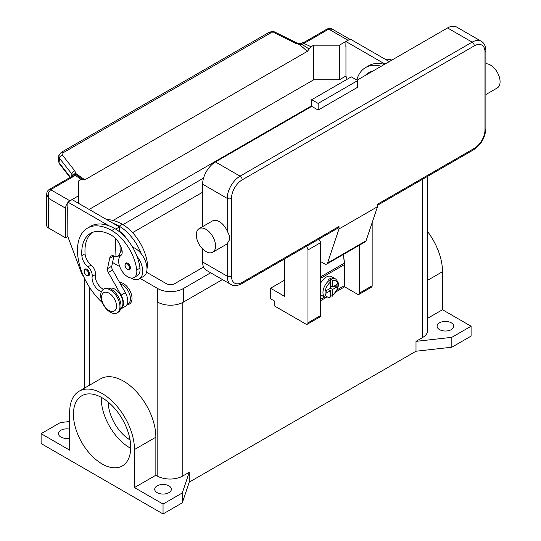 <?xml version="1.0" encoding="UTF-8"?>
<svg xmlns="http://www.w3.org/2000/svg" width="541" height="541" viewBox="0 0 541 541"><rect width="100%" height="100%" fill="white"/><g stroke="black" fill="none" stroke-linecap="round" stroke-linejoin="round"><path stroke-width="0.81" d="M202.618 192.217L132.565 232.657M122.929 224.637L203.558 178.09M203.558 267.011L174.811 283.606A6.052 3.496 180 0 1 166.249 283.606L146.557 272.238M119.236 256.468L118.121 255.819M113.089 220.437L311.717 105.759M157.235 301.871A18.151 10.482 180 0 1 157.161 301.824L157.695 302.135A18.151 10.482 0 0 0 183.365 302.135L222.439 279.575M210.672 272.786L183.365 288.549A18.151 10.482 180 0 1 157.695 288.549L140.105 278.392M119.723 266.625L112.555 262.486M471.089 326.223L451.836 337.334L451.836 347.214L471.089 336.103L471.089 326.223L442.511 309.723L442.511 271.704A45.802 26.441 -120 0 0 427.742 231.798M451.836 347.214L416.002 351.231L189.249 482.146L182.297 502.832L163.044 513.95L41.109 443.552L41.109 433.672L60.362 422.555L69.688 421.513M451.836 337.334L416.002 341.351L416.002 351.231M189.249 482.146L189.249 472.266L182.831 475.972A18.151 10.482 180 0 1 157.161 475.972L155.855 475.221L134.466 487.569L134.466 449.551A45.802 26.441 -120 0 0 114.469 403.458A45.802 26.441 -120 0 0 79.175 391.19A45.802 26.441 -120 0 0 69.688 412.154L69.688 450.173L41.109 433.672M427.742 176.271L427.742 330.233A18.151 10.482 180 0 1 422.42 337.645L416.002 341.351M130.056 439.941A31.432 18.151 60 0 1 108.2 402.078M69.688 438.169A8.318 4.801 180 0 1 60.896 437.067A8.318 4.801 180 0 1 58.462 433.672A8.318 4.801 180 0 1 69.688 429.169M189.249 472.266L182.297 492.952L163.044 504.07L134.466 487.569M157.161 492.648A8.318 4.801 180 0 1 154.726 489.247A8.318 4.801 180 0 1 159.859 484.81A8.318 4.801 180 0 1 168.927 485.852A8.318 4.801 180 0 1 171.362 489.247A8.318 4.801 180 0 1 166.229 493.69A8.318 4.801 180 0 1 157.161 492.648M163.044 513.95L163.044 504.07M182.297 502.832L182.297 492.952M79.175 391.19L100.565 378.835A45.802 26.441 60 0 1 135.865 391.109A45.802 26.441 60 0 1 155.855 437.202L155.855 475.221M119.595 282.443A12.098 6.986 60 0 1 132.024 298.429A12.098 6.986 60 0 1 127.034 304.529M102.073 397.777A40.507 23.385 60 0 1 128.542 433.476A40.507 23.385 60 0 1 122.334 465.936A40.507 23.385 60 0 1 102.073 463.928A40.507 23.385 60 0 1 75.612 428.235A40.507 23.385 60 0 1 81.819 395.775A40.507 23.385 60 0 1 102.073 397.777M101.255 397.317A40.507 23.385 -120 0 0 129.887 447.874A40.507 23.385 -120 0 0 130.706 448.333M442.511 309.723L427.742 318.25M439.535 329.618A8.318 4.801 180 0 1 437.101 326.223A8.318 4.801 180 0 1 442.234 321.78A8.318 4.801 180 0 1 451.302 322.821A8.318 4.801 180 0 1 453.737 326.223A8.318 4.801 180 0 1 448.604 330.659A8.318 4.801 180 0 1 439.535 329.618M126.966 304.569L128.068 303.934A11.347 6.553 -120 0 0 128.69 303.487A11.347 6.553 -120 0 0 129.143 292.992A11.347 6.553 -120 0 0 120.474 284.005M146.996 268.634A12.856 7.425 -120 0 0 147.443 263.846A35.78 20.659 -120 0 0 122.401 224.326A48.406 27.949 -120 0 0 106.834 219.66M132.633 247.244A16.636 9.61 60 0 1 141.228 253.763A35.78 20.659 -120 0 0 119.189 226.179A48.406 27.949 -120 0 0 113.164 223.318L119.439 226.936L119.568 231.345A15.128 8.73 60 0 1 126.31 238.358M101.458 291.613A10.59 6.113 60 0 1 92.159 276.444A7.56 4.369 -120 0 0 87.899 266.889A10.59 6.113 60 0 1 81.853 255.616A42.354 24.453 60 0 1 90.523 233.34A42.354 24.453 60 0 1 111.703 235.443A15.128 8.73 60 0 1 121.996 250.382A7.56 4.369 60 0 1 120.886 255.467A12.856 7.425 -120 0 0 118.749 262.615A12.856 7.425 -120 0 0 124.876 274.618A12.856 7.425 -120 0 0 134.175 277.452L137.387 275.599A12.856 7.425 -120 0 0 139.957 268.167A35.78 20.659 -120 0 0 136.947 256.231A16.636 9.61 60 0 1 142.723 271.257A16.636 9.61 60 0 1 139.274 278.872L143.554 276.404A16.636 9.61 -120 0 0 146.996 268.789A16.636 9.61 -120 0 0 141.228 253.763M119.189 257.827A16.636 9.61 60 0 1 119.189 257.672A16.636 9.61 60 0 1 122.016 250.469M139.274 278.872A16.636 9.61 60 0 1 130.821 277.973M134.175 277.452A12.856 7.425 -120 0 0 136.745 270.02A35.78 20.659 -120 0 0 111.703 230.5A48.406 27.949 -120 0 0 87.5 228.106A48.406 27.949 -120 0 0 102.283 302.581M89.563 273.915A3.78 2.184 60 0 1 88.778 275.646L86.587 275.484C83.963 273.225 83.429 271.095 84.998 269.093A3.78 2.184 60 0 1 86.891 269.283A3.78 2.184 60 0 1 89.563 273.915M130.422 267.863A3.78 2.184 60 0 1 129.637 269.594L127.446 269.438C124.822 267.173 124.288 265.043 125.857 263.041A3.78 2.184 60 0 1 127.744 263.23A3.78 2.184 60 0 1 130.422 267.863M120.819 308.106A11.347 6.553 -120 0 0 121.204 307.809A11.347 6.553 -120 0 0 120.373 294.798A11.347 6.553 -120 0 0 109.485 288.475M117.12 312.874L118.188 312.258A13.613 7.858 -120 0 0 121.008 306.023A13.613 7.858 -120 0 0 115.064 292.323A13.613 7.858 -120 0 0 104.575 288.678L103.507 289.293A13.613 7.858 -120 0 0 100.687 295.528A13.613 7.858 -120 0 0 106.631 309.229A13.613 7.858 -120 0 0 117.12 312.874A13.613 7.858 -120 0 0 119.94 306.646A13.613 7.858 -120 0 0 113.995 292.945A13.613 7.858 -120 0 0 103.507 289.293M116.518 306.152A10.59 6.113 -120 0 0 109.032 293.181A10.59 6.113 -120 0 0 101.539 297.503A10.59 6.113 -120 0 0 109.032 310.473A10.59 6.113 -120 0 0 116.518 306.152M136.947 256.231A35.78 20.659 -120 0 0 114.908 228.647A48.406 27.949 -120 0 0 108.883 225.786A48.406 27.949 -120 0 0 90.712 226.253L87.5 228.106M103.473 289.313A10.59 6.113 60 0 1 95.372 274.591A7.56 4.369 -120 0 0 91.111 265.036A10.59 6.113 60 0 1 85.065 253.763A42.354 24.453 60 0 1 92.193 232.522M120.203 252.742L119.967 244.721M119.581 231.846L119.568 231.345M119.433 255.061L115.984 257.056L114.908 256.434A7.56 4.369 -120 0 0 111.128 256.062A7.56 4.369 -120 0 0 109.688 258.287L107.497 268.661A4.538 2.617 -120 0 0 108.322 272.495L121.069 295.129A12.098 6.986 60 0 1 120.961 308.911L125.242 306.443A12.098 6.986 -120 0 0 125.35 292.661L112.602 270.027A4.538 2.617 60 0 1 111.777 266.192L113.928 255.974M120.961 308.911A12.098 6.986 60 0 1 120.562 309.114M115.422 238.365L115.984 257.056M119.439 226.936L115.679 229.107M113.164 223.318L72.129 199.622L67.848 202.091L108.883 225.786M67.848 206.912L67.848 202.091M83.882 276.978A15.128 8.73 60 0 1 80.731 271.075L67.848 236.674L67.74 206.973M365.276 75.449A42.354 24.453 60 0 1 368.624 72.785A42.354 24.453 60 0 1 372.607 71.223M381.216 66.252A48.406 27.949 -120 0 0 365.594 67.544A48.406 27.949 -120 0 0 356.776 80.021M384.428 64.399A48.406 27.949 -120 0 0 368.806 65.691L365.594 67.544M368.489 73.603A42.354 24.453 60 0 1 370.287 71.967M391.914 60.078A48.406 27.949 -120 0 0 384.928 59.104M347.126 79.263L345.949 76.119L345.949 46.35M384.982 64.075L345.949 41.535L345.841 46.418M61.113 152.427A3.023 1.745 60 0 1 61.167 152.4A3.023 1.745 60 0 1 61.451 152.285A3.023 1.745 60 0 1 63.047 152.799L270.845 32.832L274.483 32.859L295.751 43.368L299.592 44.565L302.291 44.551A3.023 1.562 -64.8 0 1 303.481 43.165A9.075 5.241 0 0 0 306.341 42.049L328.725 29.126L347.978 40.237A6.052 3.496 -60 0 1 348.931 39.811M347.978 40.237L339.423 45.18L313.753 45.18L311.041 46.742L303.481 43.165A3.023 0.967 76.2 0 0 302.757 42.698A3.023 3.023 0 0 0 301.486 43.361L299.68 43.794L296.725 42.874A3.023 0.926 -63.7 0 1 296.745 42.888L275.45 32.365A3.023 0.926 -63.7 0 1 275.477 32.379M89.137 209.441L313.753 79.764L339.423 79.764L339.423 45.18M339.423 79.764L345.949 75.997M306.341 42.049A3.023 1.745 -120 0 0 304.826 41.9L327.21 28.971A3.023 1.745 -120 0 1 328.725 29.126L332.377 29.187L349.858 39.277M313.753 79.764L313.753 45.18M345.949 41.535L350.223 39.067L389.263 61.606M67.848 236.552L65.603 237.851L65.603 208.211A6.052 3.496 -60 0 1 66.854 203.991A6.052 3.496 -60 0 1 67.848 202.564M78.438 203.267L78.438 181.039L81.15 179.47L84.856 179.801L307.335 51.354L311.041 46.742M68.93 201.468A6.052 3.496 -60 0 1 69.884 200.799L78.438 195.856M46.722 193.949L48.487 198.324L48.23 193.238L50.631 189.681L73.015 176.758A9.075 5.241 0 0 0 74.949 175.108A3.023 1.914 -54.7 0 1 76.409 174.959L74.827 170.915L62.546 155.22L63.047 152.799M65.603 237.851L48.487 227.971L48.487 198.324L65.603 208.211M73.015 176.758A3.023 1.745 60 0 0 71.507 176.609L49.116 189.533C47.534 190.682 46.736 192.211 46.715 194.124L46.715 225.496A6.052 3.496 0 0 0 48.487 227.971M270.845 32.832A3.023 1.745 -120 0 0 269.242 32.318A3.023 1.745 -120 0 0 268.965 32.426A3.023 1.745 -120 0 0 268.958 32.426L61.167 152.4A3.023 1.745 60 0 1 61.174 152.393L58.793 155.842L59.557 158.31L71.838 174.006A3.023 1.812 -38 0 1 72.832 172.16A3.023 1.812 -38 0 1 74.827 170.915M70.431 177.225L59.016 162.631L58.279 159.947M58.827 155.625L58.245 160.163L59.26 163.625M71.838 176.393L71.838 174.006L72.582 175.69M83.213 179.849L76.409 174.959A3.023 2.861 97.1 0 0 75.334 174.581A3.023 2.861 97.1 0 1 75.334 174.581A3.023 3.023 0 0 0 72.514 175.778A3.023 2.272 -143.5 0 1 74.949 175.108L81.15 179.47M84.856 179.801L76.017 173.641A3.023 2.211 -6.4 0 0 72.697 175.555M299.68 43.794L299.592 44.565L307.335 51.354M301.486 43.361L302.291 44.551L309.175 49.055M295.751 43.368A3.023 0.926 -63.7 0 1 296.725 42.874M284.552 280.15L270.541 288.238L270.541 298.74L274.814 301.209L274.814 306.152L305.834 324.059A3.023 1.745 60 0 0 307.349 324.208A3.023 1.745 60 0 0 307.978 322.821L307.978 249.956A3.023 1.745 60 0 0 306.159 246.466M284.742 258.828L284.552 296.333L270.541 288.238M359.637 245.066L359.637 292.999A3.023 1.745 60 0 1 359.008 294.378L371.525 287.156A3.023 1.745 -120 0 0 372.154 285.77L372.154 222.642M359.008 294.378A3.023 1.745 60 0 1 357.5 294.23L344.664 286.818L336.252 291.68M307.349 324.208L319.866 316.985A3.023 1.745 -120 0 0 320.488 315.599L320.488 242.726A3.023 1.745 -120 0 0 318.676 239.237M325.79 297.719L320.488 300.776M343.724 257.043L344.664 263.974L344.664 286.818M320.488 299.416L324.553 297.07M337.212 289.766L344.34 285.648L344.34 264.65A15.885 9.17 -120 0 0 344.272 263.203L343.481 254.392M320.488 283.396A10.59 6.113 -60 0 1 326.155 277.127A10.59 6.113 -60 0 1 331.45 276.6L335.731 279.068A10.59 6.113 120 0 0 331.505 279.068L332.573 280.935L332.573 287.007L336.874 284.525L336.874 286.994L332.573 289.476L330.436 288.238L330.436 282.172L329.368 280.299L328.299 279.683A10.59 6.113 -60 0 1 329.368 278.98A10.59 6.113 -60 0 1 330.436 278.446L331.505 279.068M329.368 280.299A10.59 6.113 120 0 0 323.335 289.618A10.59 6.113 120 0 0 325.141 297.408L320.867 294.94A10.59 6.113 -60 0 1 320.488 294.689M328.299 289.476L330.436 290.713L326.135 293.195L326.135 290.727L330.436 288.238M325.141 297.408C327.535 298.172 329.171 298.213 330.057 297.523L330.436 290.713M328.833 289.165L328.833 289.787M332.573 289.476L332.573 295.548L332.309 296.218L330.436 295.562M336.874 286.994L333.499 286.473M330.97 286.081L330.436 286.385M330.436 285.77L332.573 287.007M330.436 278.446L330.436 282.172A9.075 5.241 120 0 0 325.087 292.566A9.075 5.241 120 0 0 330.436 296.786M338.368 227.869L241.57 283.755L338.368 227.869A3.023 1.745 60 0 0 338.991 226.49L338.991 228.958L327.548 263.021A4.538 2.617 60 0 1 326.771 264.042L365.276 241.807A4.538 2.617 -120 0 0 366.054 240.786L377.496 206.723L377.496 204.255L474.301 148.369A3.023 1.745 60 0 1 473.673 149.756L377.496 205.276L473.673 149.756A3.023 1.745 60 0 1 472.158 149.607M485.879 50.8C485.676 46.026 484.127 42.84 481.233 41.251A18.151 10.482 120 0 0 472.158 42.151L240.055 176.156A3.023 1.745 60 0 1 241.57 177.752A3.023 1.745 60 0 1 242.192 179.862L474.301 45.857A15.128 8.73 -60 0 1 484.993 52.031A3.023 1.745 0 0 0 485.879 50.8L485.879 128.609A3.023 1.745 0 0 1 484.993 129.84A15.128 8.73 -60 0 1 474.301 148.369M485.879 63.757A13.613 7.858 60 0 1 490.45 65.062A13.613 7.858 60 0 1 499.343 77.059A13.613 7.858 60 0 1 497.253 87.967L485.879 94.54M199.129 228.654L212.498 220.931A13.613 7.858 60 0 1 219.308 221.607A13.613 7.858 60 0 1 227.22 230.966L229.357 235.558L229.357 240.048L227.22 243.619A13.613 7.858 60 0 1 226.111 244.512L212.741 252.234A13.613 7.858 60 0 1 205.932 251.558A13.613 7.858 60 0 1 197.039 239.562A13.613 7.858 60 0 1 199.129 228.654A13.613 7.858 60 0 1 205.932 229.323A13.613 7.858 60 0 1 214.831 241.32A13.613 7.858 60 0 1 212.741 252.234M202.618 261.993L227.22 276.194A18.151 10.482 120 0 0 230.98 284.505L206.378 270.304A18.151 10.482 -60 0 1 202.618 261.993L202.618 248.961M202.618 226.638L202.618 184.183A18.151 10.482 -60 0 1 215.453 161.955L311.717 106.374L318.135 110.08L318.135 103.412L357.709 80.562L357.709 87.229L318.135 110.08M357.067 80.19L447.556 27.949A18.151 10.482 -60 0 1 456.631 27.05L481.233 41.251M338.991 228.958L377.496 206.723M318.135 103.412L311.717 99.706L351.292 76.856L357.709 80.562M311.717 99.706L311.717 106.374M326.771 264.042A4.538 2.617 60 0 1 324.499 263.819L320.488 261.499M157.695 288.549L157.695 302.135M183.365 288.549L183.365 302.135M89.779 385.07L89.779 287.711M182.831 475.972L182.831 302.433M157.161 475.972L157.161 301.824M422.42 337.645L422.42 179.341M134.466 449.551L155.855 437.202M442.511 271.704L427.742 280.231M119.189 226.179L122.401 224.326M146.462 264.414L147.443 263.846M88.704 273.915A3.178 1.833 -120 0 0 86.459 270.02A3.178 1.833 -120 0 0 84.213 271.318A3.178 1.833 -120 0 0 86.459 275.213A3.178 1.833 -120 0 0 88.704 273.915M129.563 267.863A3.178 1.833 -120 0 0 127.318 263.967A3.178 1.833 -120 0 0 125.072 265.266A3.178 1.833 -120 0 0 127.318 269.161A3.178 1.833 -120 0 0 129.563 267.863M111.703 230.5L114.908 228.647M136.745 270.02L139.957 268.167M81.853 255.616L85.065 253.763M87.899 266.889L91.111 265.036M92.159 276.444L95.372 274.591M125.35 292.661L121.069 295.129M112.602 270.027L108.322 272.495M111.777 266.192L107.497 268.661M113.779 255.92L109.688 258.287M69.884 200.799L50.631 189.681A3.023 1.745 60 0 0 49.116 189.533M70.059 177.441L59.253 163.625A3.023 1.812 142 0 1 59.016 162.631L59.557 158.31A3.023 1.812 -38 0 1 60.551 156.464A3.023 1.812 -38 0 1 62.546 155.22M304.826 41.9L302.757 42.698M274.483 32.859A3.023 0.926 -63.7 0 1 275.45 32.365C273.969 31.351 271.812 31.371 268.965 32.426M372.154 285.77L359.637 292.999M320.488 242.726L307.978 249.956M320.488 315.599L307.978 322.821M344.34 264.65L320.488 278.419M332.573 295.548A9.075 5.241 120 0 0 337.922 285.154A9.075 5.241 120 0 0 332.573 280.935M344.272 263.203L320.488 276.931M484.993 52.031L484.993 129.84M474.301 45.857A3.023 1.745 -120 0 0 473.673 43.747A3.023 1.745 -120 0 0 472.158 42.151L447.556 27.949M215.453 161.955L240.055 176.156A18.151 10.482 120 0 0 227.22 198.385A3.023 1.745 0 0 0 229.357 198.899A3.023 1.745 0 0 0 231.501 198.385A15.128 8.73 -60 0 1 242.192 179.862M202.618 184.183L227.22 198.385L227.22 230.966M227.22 243.619L227.22 276.194A3.023 1.745 0 0 0 229.357 276.708A3.023 1.745 0 0 0 231.501 276.194L231.501 198.385M230.98 284.505C233.8 286.223 237.33 285.973 241.57 283.755A3.023 1.745 -120 0 0 242.192 282.375A15.128 8.73 -60 0 1 231.501 276.194M338.991 226.49L242.192 282.375M327.548 263.021L366.054 240.786M84.457 388.134L84.457 278.216M79.06 176.772L79.439 177.035M71.507 176.609L72.514 175.778M327.21 28.971C329.848 28.294 331.572 28.362 332.39 29.194M332.309 296.218L337.435 289.205C337.875 285.858 340.424 284.282 335.731 279.068M473.673 149.756C481.145 144.67 485.216 137.624 485.879 128.609"/></g></svg>
